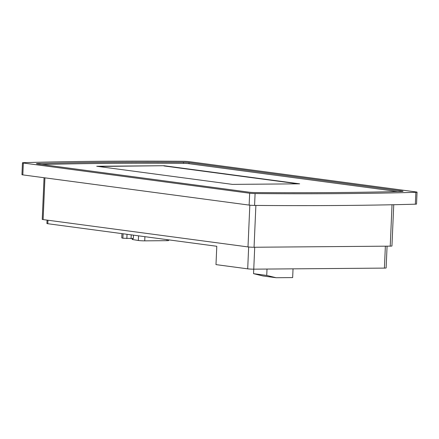 <?xml version="1.0" encoding="UTF-8"?>
<svg xmlns="http://www.w3.org/2000/svg" width="439" height="439" viewBox="0 0 439 439"><rect width="100%" height="100%" fill="white"/><g stroke="black" fill="none" stroke-linecap="round" stroke-linejoin="round"><path stroke-width="0.66" d="M183.469 163.368L183.513 162.293A588.079 39.998 2.5 0 0 37.617 163.549A4.33 0.296 -177.5 0 0 36.426 163.698A4.33 0.296 -177.5 0 0 37.299 163.912L249.5 192.238A4.33 0.296 -177.5 0 0 254.971 192.556A588.079 39.998 2.5 0 0 334.792 192.556A588.079 39.998 2.5 0 0 401.839 191.431A4.33 0.296 -177.5 0 0 403.057 191.278A4.33 0.296 -177.5 0 0 402.184 191.064L189.017 162.611L188.973 163.692A4.33 0.296 2.5 0 0 183.469 163.368A588.079 39.998 2.5 0 0 41.771 164.51M100.405 161.278A601.062 40.882 2.5 0 0 23.629 162.66A4.33 0.296 2.5 0 0 22.466 162.809A4.33 0.296 2.5 0 0 23.344 163.028L249.665 193.231A4.33 0.296 2.5 0 0 255.092 193.555A601.062 40.882 2.5 0 0 415.865 192.32A4.33 0.296 2.5 0 0 417.05 192.172A4.33 0.296 2.5 0 0 416.172 191.953L188.819 161.607A4.33 0.296 2.5 0 0 183.359 161.289A601.062 40.882 2.5 0 0 100.405 161.278M253.747 269.162L253.55 273.667L262.928 275.966L276.109 277.722L266.731 275.429L267.011 269.058M293.038 268.844L292.654 277.591L276.109 277.722M387.077 246.169L386.128 267.944A4.33 0.296 -177.5 0 1 384.41 268.103L253.758 269.162A4.33 0.296 -177.5 0 1 247.7 268.844L215.988 264.613L216.789 246.279L47.791 223.72A4.33 0.296 -177.5 0 1 46.913 223.506L47.061 220.109M255.882 205.43L254.06 247.25L390.227 246.142L392.032 204.755M254.06 247.25A4.33 0.296 -177.5 0 1 248.002 246.927L249.824 205.172M44.937 177.844L43.115 219.582L248.002 246.927M43.115 219.582A4.33 0.296 -177.5 0 1 42.237 219.368L44.054 177.724M393.745 204.717L391.945 245.983A4.33 0.296 -177.5 0 1 390.227 246.142M23.344 163.028L22.828 174.892L249.149 205.095L249.665 193.231M22.828 174.892A4.33 0.296 -177.5 0 1 21.95 174.673L22.466 162.809M417.05 192.172L416.534 204.031A4.33 0.296 -177.5 0 1 415.343 204.184L415.865 192.32M255.092 193.555L254.576 205.419A601.062 40.882 2.5 0 0 415.343 204.184M254.576 205.419A4.33 0.296 -177.5 0 1 249.149 205.095M183.513 162.293A4.33 0.296 -177.5 0 1 189.017 162.611M253.55 273.667L266.731 275.429M168.741 239.864L168.713 240.512A4.33 0.296 -177.5 0 1 167.001 240.671L144.727 240.852A4.33 0.296 -177.5 0 1 138.351 240.484L132.781 239.568A4.33 0.296 -177.5 0 1 132.227 239.398L132.265 238.58M133.461 235.156L133.319 238.509L122.882 238.234L121.762 237.889L121.949 233.619M131.063 238.668L131.228 234.86M126.855 238.564L127.036 234.3M122.882 238.234L123.079 233.773M397.635 191.541L188.973 163.692M163.934 165.717L96.712 166.266L232.429 184.38L299.656 183.831L163.934 165.717L98.232 166.469M298.119 183.842L163.923 165.937M384.41 268.103L385.371 246.18M254.713 247.245L253.758 269.162M47.944 220.23L47.791 223.72M247.7 268.844L248.655 247.003M138.351 240.484L138.554 235.836M144.727 240.852L144.908 236.681M132.781 239.568L132.83 238.542M167.001 240.671L167.045 239.639M37.617 163.549L37.6 163.956M402.168 191.42L402.184 191.064"/></g></svg>
